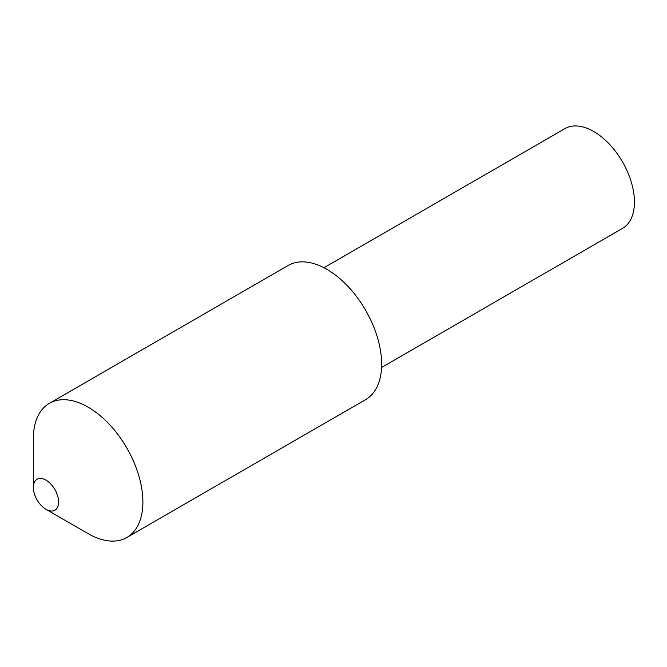 <?xml version="1.0" encoding="UTF-8"?>
<svg xmlns="http://www.w3.org/2000/svg" width="667" height="667" viewBox="0 0 667 667"><rect width="100%" height="100%" fill="white"/><g stroke="black" fill="none" stroke-linecap="round" stroke-linejoin="round"><path stroke-width="1" d="M88.119 533.65L45.99 509.321A17.876 10.322 -120 0 0 58.629 502.026A17.876 10.322 -120 0 0 45.99 480.132A17.876 10.322 -120 0 0 33.35 487.435A17.876 10.322 -120 0 0 45.99 509.321L88.119 533.65A77.455 44.722 60 0 0 126.847 537.485L365.599 399.65A77.455 44.722 -120 0 0 365.599 310.205A77.455 44.722 -120 0 0 288.144 265.483L49.391 403.327A77.455 44.722 60 0 1 126.855 448.049A77.455 44.722 60 0 1 126.847 537.485M33.35 487.435L33.35 438.786A77.455 44.722 60 0 1 49.391 403.327M323.97 267.734L564.907 128.631A57.595 33.25 60 0 1 593.705 131.482A57.595 33.25 60 0 1 631.332 182.233A57.595 33.25 60 0 1 622.503 228.389L381.566 367.492"/></g></svg>
